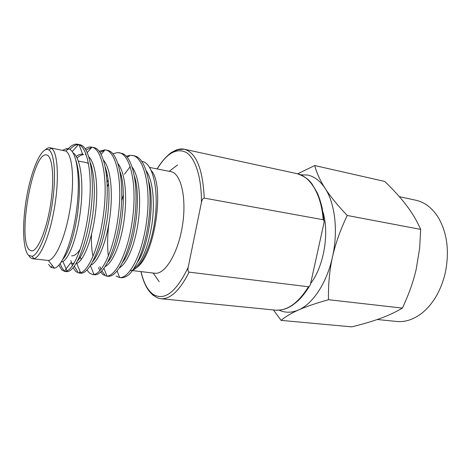 <?xml version="1.0" encoding="UTF-8"?>
<svg xmlns="http://www.w3.org/2000/svg" width="471" height="471" viewBox="0 0 471 471"><rect width="100%" height="100%" fill="white"/><g stroke="black" fill="none" stroke-linecap="round" stroke-linejoin="round"><path stroke-width="0.71" d="M399.349 196.666L415.805 200.216C424.948 202.242 432.572 208.217 438.678 218.15C447.462 233.846 449.593 252.403 445.066 273.816C441.039 289.842 434.003 302.382 423.959 311.443C415.092 319.014 405.996 322.352 396.676 321.463L377.277 319.515M297.684 173.823L314.746 165.551C316.6 172.816 320.068 180.44 325.143 188.412C320.115 180.805 314.192 176.337 307.392 175.018L300.563 174.794M189.106 272.138C187.994 271.661 187.688 270.066 188.182 267.351L201.435 202.4C202 199.733 202.93 198.303 204.231 198.103L323.194 219.739C323.924 220.151 324.201 221.129 324.03 222.677L310.418 284.455C309.859 285.915 309.206 286.686 308.458 286.768L189.106 272.138C179.781 290.554 170.325 299.409 160.741 298.702L275.335 310.148C287.057 311.066 298.096 303.271 308.458 286.768M347.251 215.482C340.427 229.66 335.499 243.507 332.473 257.013C338.343 231.232 335.052 203.342 325.143 188.412C330.312 196.436 337.683 205.456 347.251 215.482L420.674 229.395C417.012 221.058 412.296 213.075 406.52 205.438C400.668 197.761 393.391 189.754 384.701 181.429L314.746 165.551M420.674 229.395L419.626 248.411L416.123 269.642L414.492 276.035C411.601 286.421 407.562 297.113 402.381 308.099C395.946 311.949 388.675 315.37 380.556 318.349C372.373 321.322 362.77 324.166 351.749 326.868L281.099 320.38L273.451 309.959M402.381 308.099L328.487 299.709C315.964 303.247 305.967 306.674 298.49 309.977C291.001 313.327 285.208 316.795 281.099 320.38M279.203 310.171C285.202 312.956 291.631 312.891 298.49 309.977C312.768 303.978 326.85 282.906 332.473 257.013C329.494 270.637 328.169 284.867 328.487 299.709M322.841 211.638C329.565 232.845 323.96 266.038 310.766 283.359M132.451 270.589L154.747 273.233C164.815 274.846 177.926 253.663 182.348 226.221C186.887 198.803 181.27 173.958 171.285 171.732L149.59 167.435M137.132 267.245C154.983 254.64 165.044 185.044 151.22 170.49M28.878 255.729L30.279 257.572L32.587 258.75L48.354 260.469C55.637 259.721 65.781 236.354 70.244 207.829C74.777 179.316 72.322 153.964 65.622 151.008L50.091 147.788C48.625 147.523 47.065 148.171 45.41 149.737M32.587 258.75L33.918 258.656C40.218 257.572 49.078 237.396 53.8 211.461C59.576 181.235 57.998 151.444 51.327 148.288L50.091 147.788M51.039 210.784C56.573 181.735 55.148 153.057 48.807 149.949L47.954 149.542C41.118 147.476 31.639 169.419 26.906 195.736C22.09 222.018 22.531 249.412 28.554 255.3L32.028 256.301C38.045 255.182 46.505 235.712 51.039 210.784M62.696 150.278L66.747 148.559L68.843 148.86C77.109 151.385 80.776 179.204 76.532 210.455C72.446 241.694 61.884 266.916 54.477 268.205L50.968 267.393L48.59 264.366M69.926 149.401C72.952 146.181 75.802 144.562 78.48 144.544M68.26 148.683C71.686 145.15 74.842 143.673 77.739 144.261L80.023 144.732C89.837 146.622 95.236 176.937 90.803 211.22C86.458 246.586 74.789 272.474 66.629 271.614L64.598 271.384L61.742 269.895L58.928 265.108M77.739 144.261L78.539 144.479C87.594 147.152 92.652 174.912 89.101 206.775C85.575 240.269 75.372 267.016 67.047 270.949L64.598 271.384M63.75 270.124C62.378 268.788 61.212 266.562 60.264 263.442M85.999 149.978L91.733 147.429M93.788 147.529L94.088 147.6C104.326 149.578 110.161 179.669 105.751 213.575C101.442 248.553 89.39 274.11 80.753 273.198L78.757 272.974L75.725 271.479L73.176 267.805M85.21 148.765C87.577 147.252 89.784 146.711 91.833 147.135L92.098 147.193C101.842 149.03 107.718 177.078 104.073 209.407C100.488 243.324 89.525 270.048 80.694 272.791L78.757 272.974M77.691 271.702L74.365 266.262M73.6 263.995L73.399 263.283M100.005 152.333L104.597 150.326M99.216 151.25L105.009 149.849L108.318 150.532C118.851 153.346 124.75 183.319 120.293 216.631C115.919 250.896 103.62 275.694 94.589 274.752L92.634 274.534L89.431 273.033L87.088 270.06M72.369 265.88L70.88 260.545M105.645 149.949L105.928 150.008C116.202 151.98 122.466 180.475 118.615 212.98C114.842 246.916 103.22 272.98 94 274.505L92.634 274.534M112.928 153.734L117.721 152.545L122.643 153.575C133.34 157.72 139.01 187.593 134.453 220.163C129.943 253.475 117.503 277.231 108.159 276.277L106.246 276.065L102.872 274.552L100.747 272.144M119.192 152.71L119.481 152.775C130.284 154.865 136.92 183.82 132.851 216.489C128.866 250.413 116.567 275.8 106.982 276.1L106.246 276.065M104.768 274.764L101.836 271.066M101.029 269.441L99.976 266.733M107.229 186.905L108.577 183.431M127.158 157.102L129.384 156.148M126.369 156.219L130.108 155.259L134.341 155.795L136.749 156.655C146.11 161.212 151.803 185.015 149.566 211.991C147.317 240.793 138.221 266.127 128.86 274.67C126.293 276.742 123.832 277.76 121.483 277.737L119.587 277.56L116.06 276.041M99.911 270.748L98.498 267.593M107.094 182.365L108.183 179.792M132.469 155.418L132.769 155.483C144.102 157.703 151.091 187.105 146.775 219.933C142.566 253.822 129.566 278.508 119.652 277.566L119.587 277.56M65.628 271.367L64.562 270.801L70.797 262.806L72.54 263.489L73.971 263.371M130.343 270.601C139.469 270.966 151.415 247.605 155.024 219.021C158.768 190.472 153.21 165.109 143.414 161.741L141.777 161.294M71.58 255.83C74.271 256.13 77.173 253.881 80.282 249.082M88.583 163.778L86.776 162.701L78.41 161.064M46.941 155.053L46.529 154.941C32.711 151.162 16.974 240.128 29.538 249.924L31.398 250.849C37.256 251.961 46.205 231.52 50.379 205.633C54.618 179.763 52.734 156.678 46.941 155.053M130.243 166.587L124.45 174.246M108.86 223.79C107.364 235.753 107.205 246.533 108.383 256.136M121.636 200.799L123.343 195.047M72.964 152.728C80.347 157.273 83.779 181.253 80.788 207.87C77.768 235.635 69.661 257.56 62.943 261.535L61.63 262.029M77.138 157.985C79.416 155.866 81.583 154.741 83.626 154.612M88.954 156.931C96.102 164.385 98.639 188.571 95.26 214.476C91.78 240.869 83.567 260.587 76.761 263.489L80.694 272.791M103.667 160.375C110.738 168.671 113.17 191.991 109.896 216.907C106.487 242.265 98.427 261.293 91.368 264.926M118.121 163.831C125.156 172.945 127.441 195.806 124.126 220.069C120.647 244.602 112.551 262.853 105.28 266.521M132.322 167.299C139.186 176.978 141.365 198.856 138.197 222.118C134.83 245.644 126.993 263.289 119.563 267.758M146.269 170.767C152.94 180.923 155.006 201.841 151.974 224.143C147.994 247.764 141.877 262.683 133.629 268.9M76.072 160.758C80.023 174.04 80.464 192.103 77.403 214.941C73.741 237.343 68.878 252.162 62.814 259.391M76.273 156.378C78.545 154.635 80.665 153.917 82.625 154.217L79.104 144.703M90.45 162.913C94.818 175.813 95.525 193.593 92.569 216.248C88.96 238.603 83.962 253.492 77.568 260.916M105.41 167.376C109.455 180.24 110.084 197.231 107.3 218.35C103.926 239.256 99.098 253.651 92.805 261.546M81.224 259.609L80.37 257.119M120.105 171.921C128.33 194.494 119.834 248.547 107.853 261.982M93.028 256.371C91.657 250.295 91.156 242.983 91.527 234.44M106.652 176.154L107.4 174.876M134.541 176.566C141.883 198.95 134.217 247.94 122.707 262.223M120.782 176.207L121.147 175.654M148.712 181.329C155.136 203.225 148.277 247.422 137.379 262.247M173.781 151.25C177.255 149.272 180.652 148.577 183.978 149.166L184.32 149.236C196.177 152.58 202.813 168.871 204.231 198.103M141.023 271.608C143.573 282.83 147.67 290.448 153.322 294.463C164.62 301.063 176.242 292.026 188.182 267.351M201.435 202.4C201.606 177.22 195.353 158.156 186.31 152.486C176.519 147.67 166.822 153.157 157.22 168.942M153.422 295.523L151.332 293.539M323.194 219.739C321.369 194.211 310.201 176.195 296.877 173.628C304.013 175.936 309.182 179.581 312.385 184.561L317.183 192.674C319.22 197.361 320.898 202.548 322.211 208.223L323.901 220.599M140.917 271.596C143.555 283.089 147.694 290.984 153.34 295.27C156.313 297.436 158.78 298.585 160.741 298.702M157.12 168.918C163.49 158.321 170.561 152.651 173.028 151.644L178.156 149.631L184.32 149.236L296.877 173.628M309.335 286.333C305.873 292.014 302.147 296.789 298.161 300.651C291.808 306.126 290.43 306.409 288.505 307.486C284.873 309.429 280.481 310.318 275.335 310.148M48.807 149.949L51.327 148.288M93.817 147.535L91.833 147.135M32.028 256.301L33.918 258.656M48.354 260.469L54.477 268.205M65.622 151.008L68.843 148.86M153.157 273.045L159.18 281.711M169.207 171.309L177.602 164.921M73.817 263.636L72.54 263.489M78.539 144.479L72.193 151.585M67.047 270.949L62.943 261.535M91.969 147.158L87.3 152.492M85.999 153.976L85.322 154.747M105.009 149.849L101.188 154.311M94 274.505L90.414 265.738M106.982 276.1L103.967 268.458M119.652 277.566L117.167 271.049M67.041 149.325L66.747 148.559M52.411 265.591L50.968 267.393M80.094 271.367L79.087 272.691M93.788 273.981L93.417 274.481"/></g></svg>

